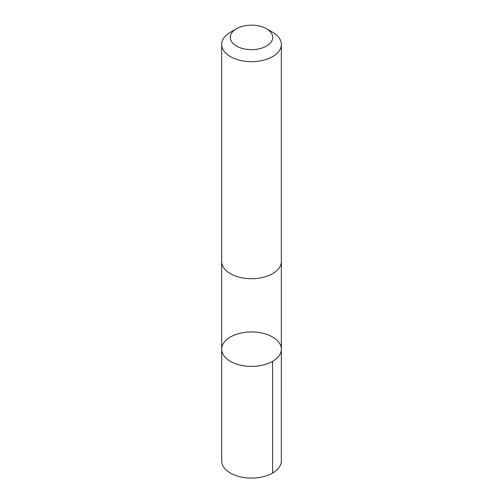 <?xml version="1.0" encoding="UTF-8"?>
<svg xmlns="http://www.w3.org/2000/svg" width="503" height="503" viewBox="0 0 503 503"><rect width="100%" height="100%" fill="white"/><g stroke="black" fill="none" stroke-linecap="round" stroke-linejoin="round"><path stroke-width="0.75" d="M279.624 343.436A29.828 17.221 180 0 1 281.328 349.176A29.828 17.221 180 0 1 251.5 366.398A29.828 17.221 180 0 1 221.672 349.176A29.828 17.221 180 0 1 246.457 332.206A29.828 17.221 180 0 1 279.624 343.436M221.666 460.874A29.834 17.221 0 0 0 223.376 466.614A29.834 17.221 0 0 0 256.543 477.85A29.834 17.221 0 0 0 281.334 460.874L281.328 349.176A29.828 17.221 180 0 1 251.5 366.398A29.828 17.221 180 0 1 221.672 349.176L221.666 460.874M236.498 28.74L230.405 32.255A29.834 17.221 0 0 0 221.666 44.434L221.666 261.491A29.834 17.221 0 0 0 223.376 267.231A29.834 17.221 0 0 0 256.543 278.467A29.834 17.221 0 0 0 281.334 261.491L281.334 44.434A29.834 17.221 0 0 0 272.595 32.255L266.502 28.74A21.22 12.254 0 0 0 236.498 28.74A21.22 12.254 0 0 0 231.493 41.485A21.22 12.254 0 0 0 262.817 47.766A21.22 12.254 0 0 0 266.502 28.74M221.666 44.434A29.834 17.221 0 0 0 223.376 50.174A29.834 17.221 0 0 0 256.543 61.41A29.834 17.221 0 0 0 281.334 44.434M272.595 361.355L272.595 473.053M221.672 261.837L221.672 349.176M281.328 261.837L281.328 349.176"/></g></svg>
